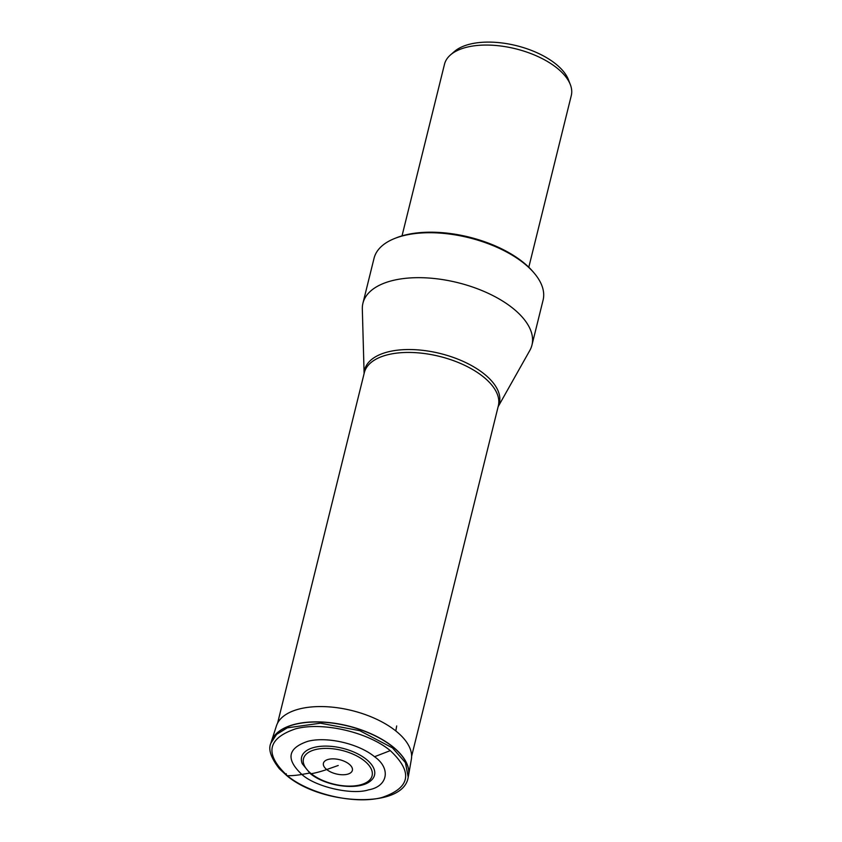 <?xml version="1.0" encoding="UTF-8"?>
<svg xmlns="http://www.w3.org/2000/svg" width="842" height="842" viewBox="0 0 842 842"><rect width="100%" height="100%" fill="white"/><g stroke="black" fill="none" stroke-linecap="round" stroke-linejoin="round"><path stroke-width="1.26" d="M390.278 750.622C413.296 772.24 410.464 787.88 381.805 797.553C354.819 804.689 309.667 794.248 287.322 775.714C264.304 754.095 267.135 738.445 295.795 728.772C322.781 721.647 367.933 732.077 390.278 750.622L374.543 756.726C358.766 743.644 326.896 736.276 307.846 741.307C287.617 748.138 285.627 759.179 301.868 774.44A129.11 77.001 128.6 0 1 287.322 775.714A2.736 1.631 128.6 0 1 286.291 773.756M370.785 780.755A37.553 18.429 -166.1 0 0 366.238 759.274A37.553 18.429 -166.1 0 0 321.676 746.244A37.553 18.429 -166.1 0 0 302.31 763.81L310.224 773.524C325.791 786.523 359.26 791.08 370.785 780.755M364.112 373.553L362.323 308.993A87.073 42.742 13.9 0 1 362.934 303.215A87.073 42.742 13.9 0 1 376.858 286.627A87.073 42.742 13.9 0 1 413.169 277.776A87.073 42.742 13.9 0 1 512.789 308.204A87.073 42.742 13.9 0 1 531.965 345.041A87.073 42.742 13.9 0 1 529.818 350.451L498.127 406.718M531.965 345.041L543.09 300.11A87.073 42.742 -166.1 0 0 534.175 273.092A87.073 42.742 -166.1 0 0 523.913 263.272A87.073 42.742 -166.1 0 0 424.294 232.834A87.073 42.742 -166.1 0 0 394.53 238.539A87.073 42.742 -166.1 0 0 387.983 241.686A87.073 42.742 -166.1 0 0 374.048 258.273L362.934 303.215M534.175 273.092L533.049 271.766A85.358 41.9 -166.1 0 0 419.263 232.697A85.358 41.9 -166.1 0 0 396.15 237.886L394.53 238.539M528.797 267.24L571.276 95.599A65.297 32.059 -166.1 0 0 570.339 84.621A65.297 32.059 -166.1 0 0 556.899 67.96A65.297 32.059 -166.1 0 0 493.107 45.279A65.297 32.059 -166.1 0 0 450.449 54.951A65.297 32.059 -166.1 0 0 449.386 55.94A65.297 32.059 -166.1 0 0 444.502 64.224L402.023 235.865M570.339 84.621L568.445 79.727A62.119 30.491 -166.1 0 0 488.202 42.1A62.119 30.491 -166.1 0 0 456.606 49.804A62.119 30.491 -166.1 0 0 454.406 51.509L450.449 54.951M338.221 765.483L326.717 769.535A129.742 77.38 128.6 0 1 311.256 773.724A2.747 1.631 128.6 0 1 309.888 773.019L301.868 774.44C315.255 786.838 351.935 795.322 368.554 789.849C387.888 786.554 391.183 768.336 374.543 756.726M408.486 775.724A70.686 34.701 -166.1 0 0 408.549 775.398L411.37 759.231A69.539 34.133 -166.1 0 0 395.814 730.951L396.687 725.951M271.292 741.781A70.686 34.701 -166.1 0 1 271.398 741.455L271.198 742.097A70.696 34.701 -166.1 0 1 320.697 722.099A70.696 34.701 -166.1 0 1 392.698 746.801A70.696 34.701 -166.1 0 1 408.423 776.05L408.549 775.398A70.686 34.701 -166.1 0 0 392.73 746.654A70.686 34.701 -166.1 0 0 321.223 721.973A70.686 34.701 -166.1 0 0 271.398 741.455L276.439 725.836A69.539 34.133 13.9 0 1 325.465 706.67A69.539 34.133 13.9 0 1 395.814 730.951M270.903 743.149L276.534 734.424L287.269 727.846L320.455 723.194L359.723 730.667L392.467 747.885L405.444 762.652L408.202 777.134C403.834 809.109 321.886 805.615 286.617 775.482L279.376 768.757C270.84 757.768 268.019 749.233 270.892 743.149L271.198 742.097M287.322 775.714A129.11 77.001 -51.4 0 0 301.868 774.44M311.256 773.724A35.353 17.356 13.9 0 1 315.624 749.538A35.353 17.356 13.9 0 1 364.312 760.789A35.353 17.356 13.9 0 1 359.944 784.976A35.353 17.356 13.9 0 1 311.256 773.724M326.717 769.535A14.903 7.315 -166.1 0 0 347.241 774.282A14.903 7.315 -166.1 0 0 349.083 764.083A14.903 7.315 -166.1 0 0 328.559 759.337A14.903 7.315 -166.1 0 0 326.717 769.535M411.622 756.263L498.338 405.855A69.033 33.891 -166.1 0 0 483.129 376.648A69.033 33.891 -166.1 0 0 412.191 352.503A69.033 33.891 -166.1 0 0 364.323 372.69L277.607 723.089M364.133 373.427A69.402 34.069 13.9 0 1 409.391 349.535A69.402 34.069 13.9 0 1 484.087 373.88A69.402 34.069 13.9 0 1 498.148 406.602M408.423 776.05L408.202 777.145"/></g></svg>
